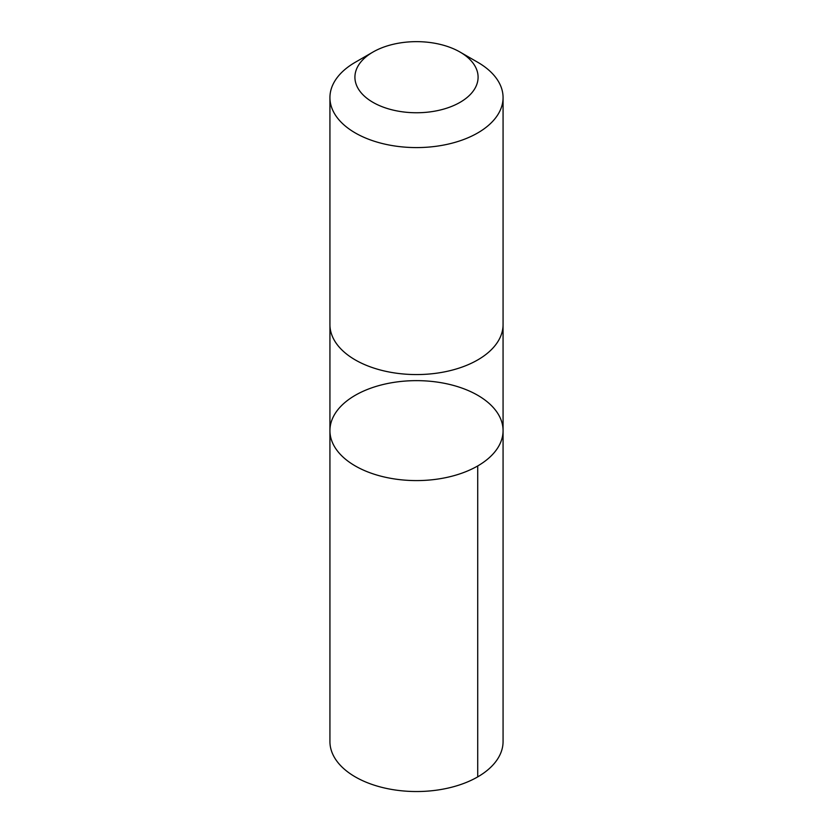 <?xml version="1.0" encoding="UTF-8"?>
<svg xmlns="http://www.w3.org/2000/svg" width="833" height="833" viewBox="0 0 833 833"><rect width="100%" height="100%" fill="white"/><g stroke="black" fill="none" stroke-linecap="round" stroke-linejoin="round"><path stroke-width="1.25" d="M492.917 407.139A86.57 49.98 180 0 1 503.07 430.619A86.57 49.98 180 0 1 416.5 480.589A86.57 49.98 180 0 1 329.93 430.619A86.57 49.98 180 0 1 395.54 382.128A86.57 49.98 180 0 1 492.917 407.139M329.93 741.557A86.57 49.98 0 0 0 340.083 765.038A86.57 49.98 0 0 0 437.46 790.048A86.57 49.98 0 0 0 503.07 741.557L503.07 430.619A86.57 49.98 180 0 1 416.5 480.589A86.57 49.98 180 0 1 329.93 430.619L329.93 741.557M372.955 52.062L355.285 62.267A86.57 49.98 0 0 0 329.93 97.607L329.93 324.589A86.57 49.98 0 0 0 340.083 348.069A86.57 49.98 0 0 0 437.46 373.08A86.57 49.98 0 0 0 503.07 324.589L503.07 97.607A86.57 49.98 0 0 0 477.715 62.267L460.045 52.062A61.58 35.548 0 0 0 372.955 52.062A61.58 35.548 0 0 0 362.136 93.9A61.58 35.548 0 0 0 453.142 105.781A61.58 35.548 0 0 0 460.045 52.062M329.93 97.607A86.57 49.98 0 0 0 340.083 121.087A86.57 49.98 0 0 0 437.46 146.098A86.57 49.98 0 0 0 503.07 97.607M477.715 465.959L477.715 776.897M329.941 325.099L329.93 430.619M503.059 325.099L503.07 430.619"/></g></svg>
